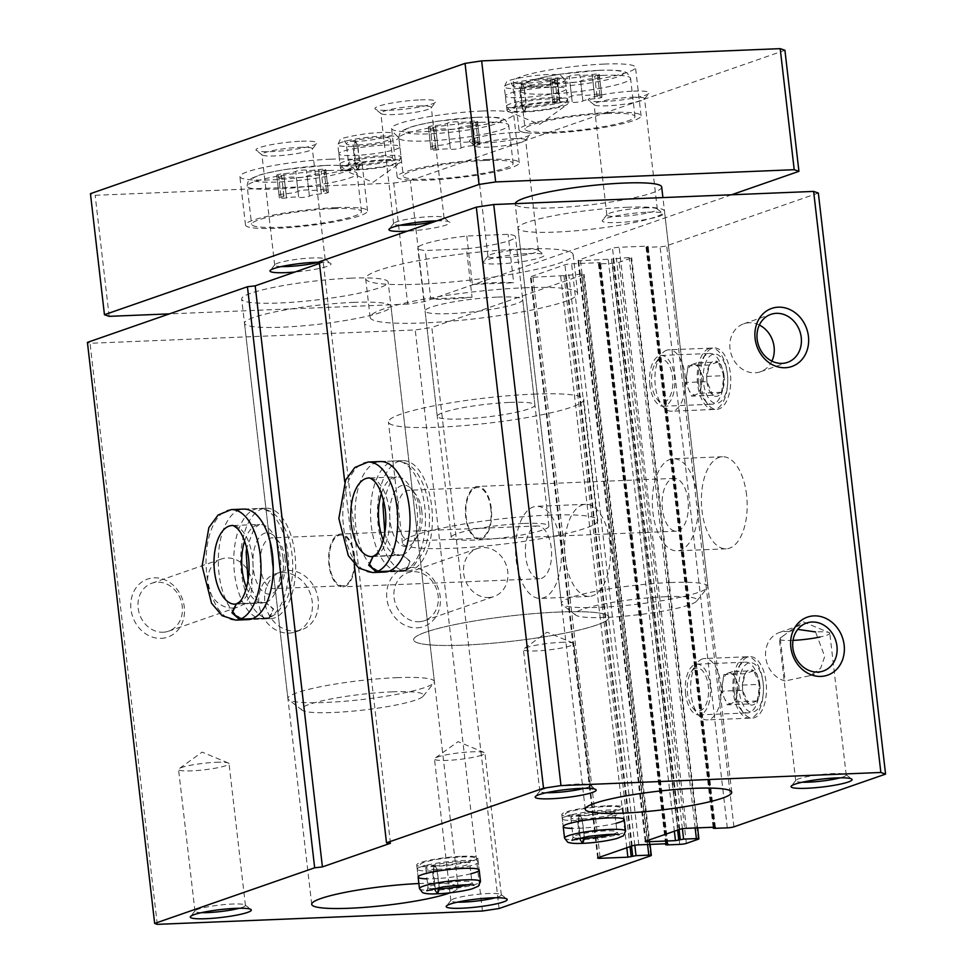 <?xml version="1.0" encoding="UTF-8"?>
<svg xmlns="http://www.w3.org/2000/svg" width="973" height="973" viewBox="0 0 973 973"><rect width="100%" height="100%" fill="white"/><g stroke="black" fill="none" stroke-linecap="round" stroke-linejoin="round"><path stroke-width="0.73" stroke-dasharray="4.87 3.65" d="M789.067 631.745A25.395 21.82 70.8 0 0 779.422 632.499A25.395 21.82 70.8 0 0 765.727 657.48A25.395 21.82 70.8 0 0 785.175 680.966L780.212 638.069L789.492 631.355L797.763 629.373M789.492 631.355L802.895 621.711L829.069 632.584A25.395 3.272 -6.6 0 0 815.544 631.939L824.727 656.52L820.592 668.329L809.901 675.676L785.175 680.966M609.828 542.593A46.084 22.853 -92.3 0 0 585.637 504.306A46.084 22.853 -92.3 0 0 564.693 551.277A46.084 22.853 -92.3 0 0 589.419 596.388A46.084 22.853 -92.3 0 0 609.828 542.593M499.076 908.514L431.842 327.451L415.24 329.956L90.027 343.287L87.424 342.387M630.042 846.607L563.975 275.614L581.586 274.07A4.914 0.632 -6.6 0 1 584.092 274.325A4.914 0.632 -6.6 0 1 583.472 274.714L431.842 327.451M677.609 830.066L611.543 259.073L629.154 257.529A4.914 0.632 -6.6 0 1 631.659 257.784A4.914 0.632 -6.6 0 1 631.039 258.173L619.144 262.309A4.914 0.632 -6.6 0 1 612.504 263.318L599.709 263.841L598.456 263.707L600.56 262.807L599.307 262.674L571.589 263.805A4.914 0.632 -6.6 0 0 564.936 264.814L531.051 276.6A4.914 0.632 -6.6 0 0 530.431 276.989A4.914 0.632 -6.6 0 0 532.936 277.244L563.975 275.614M746.583 495.038A46.084 22.853 -92.3 0 0 722.404 456.738A46.084 22.853 -92.3 0 0 701.46 503.722A46.084 22.853 -92.3 0 0 726.174 548.833A46.084 22.853 -92.3 0 0 746.583 495.038M736.342 692.521A30.722 15.227 87.7 0 1 741.487 662.504A30.722 15.227 87.7 0 1 761.75 666.505A30.722 15.227 87.7 0 1 763.428 707.262A30.722 15.227 87.7 0 1 743.554 712.905A30.722 15.227 87.7 0 1 736.342 692.521M700.621 383.824A30.722 15.227 87.7 0 1 705.766 353.819A30.722 15.227 87.7 0 1 726.04 357.809A30.722 15.227 87.7 0 1 727.707 398.577A30.722 15.227 87.7 0 1 707.833 404.221A30.722 15.227 87.7 0 1 700.621 383.824M818.342 193.043L666.712 245.768A4.914 0.632 -6.6 0 1 660.071 246.777L647.276 247.3L646.023 247.166L648.127 246.254L646.875 246.133L619.156 247.264A4.914 0.632 -6.6 0 0 612.504 248.261L578.619 260.059A4.914 0.632 -6.6 0 0 577.998 260.448A4.914 0.632 -6.6 0 0 580.504 260.703L611.543 259.073M289.078 633.119A30.722 26.38 70.8 0 0 295.67 631.866A30.722 26.38 70.8 0 0 310.496 594.187A30.722 26.38 70.8 0 0 275.481 573.839A30.722 26.38 70.8 0 0 259.584 607.772A30.722 26.38 70.8 0 0 289.078 633.119M417.028 627.877A30.722 26.38 70.8 0 0 434.858 581.526A30.722 26.38 70.8 0 0 388.689 583.423A30.722 26.38 70.8 0 0 417.028 627.877M161.129 638.361A30.722 26.38 70.8 0 0 178.959 592.022A30.722 26.38 70.8 0 0 132.79 593.907A30.722 26.38 70.8 0 0 161.129 638.361M482.462 911.02L415.24 329.956M157.261 924.35L90.027 343.287M402.676 460.63L380.285 461.543A55.303 27.414 -92.3 0 0 355.145 517.916A55.303 27.414 -92.3 0 0 384.809 572.051L407.201 571.127A55.303 27.414 -92.3 0 0 431.696 506.568A55.303 27.414 -92.3 0 0 402.676 460.63A55.303 27.414 -92.3 0 0 377.536 517.004A55.303 27.414 -92.3 0 0 407.201 571.127M354.233 563.987L344.746 481.976M265.909 508.186L243.518 509.098A55.303 27.414 -92.3 0 0 218.39 565.483A55.303 27.414 -92.3 0 0 248.054 619.606L270.445 618.694A55.303 27.414 -92.3 0 0 294.941 554.136A55.303 27.414 -92.3 0 0 265.909 508.186A55.303 27.414 -92.3 0 0 240.781 564.559A55.303 27.414 -92.3 0 0 270.445 618.694M616.018 823.28A30.722 3.953 -6.6 0 1 572.075 828.364M470.932 873.742A30.722 3.953 -6.6 0 1 426.989 878.826M418.876 883.533A73.729 9.499 -6.6 0 1 420.64 883.46A73.729 9.499 -6.6 0 1 458.21 887.388A73.729 9.499 -6.6 0 1 450.231 892.776M519.959 249.052A104.452 13.452 -6.6 0 1 573.182 254.622A104.452 13.452 -6.6 0 1 470.968 279.993A104.452 13.452 -6.6 0 1 365.653 278.631A104.452 13.452 -6.6 0 1 519.959 249.052M353.406 302.396A73.729 9.499 -6.6 0 1 390.976 306.325A73.729 9.499 -6.6 0 1 318.816 324.228A73.729 9.499 -6.6 0 1 244.491 323.267A73.729 9.499 -6.6 0 1 353.406 302.396M626.928 207.273A73.729 9.499 -6.6 0 1 664.486 211.202A73.729 9.499 -6.6 0 1 592.338 229.117A73.729 9.499 -6.6 0 1 518.001 228.156A73.729 9.499 -6.6 0 1 626.928 207.273M319.472 263.488L323.243 262.175L319.266 261.761M390.477 843.25L323.243 262.175M649.891 385.126A25.395 12.6 87.7 0 1 661.141 355.461A25.395 12.6 87.7 0 1 674.763 380.334A25.395 12.6 87.7 0 1 663.221 406.228A25.395 12.6 87.7 0 1 649.891 385.126M698.578 383.119A25.395 12.6 87.7 0 1 702.834 358.307A25.395 12.6 87.7 0 1 709.828 353.467A25.395 12.6 87.7 0 1 723.462 378.339A25.395 12.6 87.7 0 1 711.92 404.233A25.395 12.6 87.7 0 1 704.537 399.976A25.395 12.6 87.7 0 1 698.578 383.119M685.6 693.81A25.395 12.6 87.7 0 1 696.85 664.158A25.395 12.6 87.7 0 1 710.472 689.018A25.395 12.6 87.7 0 1 698.93 714.912A25.395 12.6 87.7 0 1 685.6 693.81M734.299 691.815A25.395 12.6 87.7 0 1 738.556 667.004A25.395 12.6 87.7 0 1 745.549 662.163A25.395 12.6 87.7 0 1 759.171 687.023A25.395 12.6 87.7 0 1 747.629 712.917A25.395 12.6 87.7 0 1 740.258 708.672A25.395 12.6 87.7 0 1 734.299 691.815M759.341 325.031A25.395 21.82 70.8 0 0 743.7 323.802A25.395 21.82 70.8 0 0 730.553 351.861A25.395 21.82 70.8 0 0 754.939 372.817A25.395 21.82 70.8 0 0 760.387 371.783A25.395 21.82 70.8 0 0 771.893 361.117M697.532 497.045A46.084 22.853 -92.3 0 0 673.352 458.757A46.084 22.853 -92.3 0 0 652.409 505.729A46.084 22.853 -92.3 0 0 677.123 550.84A46.084 22.853 -92.3 0 0 697.532 497.045M688.02 500.353A26.417 13.099 -92.3 0 0 674.155 478.4A26.417 13.099 -92.3 0 0 662.151 505.34A26.417 13.099 -92.3 0 0 676.32 531.197A26.417 13.099 -92.3 0 0 688.02 500.353M491.292 508.417A26.417 13.099 -92.3 0 0 477.427 486.464A26.417 13.099 -92.3 0 0 465.422 513.403A26.417 13.099 -92.3 0 0 479.592 539.261A26.417 13.099 -92.3 0 0 491.292 508.417M490.806 508.587A25.395 12.6 -92.3 0 0 477.475 487.485A25.395 12.6 -92.3 0 0 465.921 513.379A25.395 12.6 -92.3 0 0 479.555 538.239A25.395 12.6 -92.3 0 0 490.806 508.587M419.801 510.703A30.722 15.227 -92.3 0 0 412.601 490.319A30.722 15.227 -92.3 0 0 392.727 495.962A30.722 15.227 -92.3 0 0 394.393 536.731A30.722 15.227 -92.3 0 0 414.656 540.72A30.722 15.227 -92.3 0 0 419.801 510.703M421.844 511.409A25.395 12.6 -92.3 0 0 415.885 494.564A25.395 12.6 -92.3 0 0 408.514 490.307A25.395 12.6 -92.3 0 0 396.972 516.201A25.395 12.6 -92.3 0 0 410.594 541.073A25.395 12.6 -92.3 0 0 417.599 536.232A25.395 12.6 -92.3 0 0 421.844 511.409M560.776 544.6A46.084 22.853 -92.3 0 0 536.585 506.313A46.084 22.853 -92.3 0 0 515.654 553.296A46.084 22.853 -92.3 0 0 540.368 598.407A46.084 22.853 -92.3 0 0 560.776 544.6M551.265 547.908A26.417 13.099 -92.3 0 0 537.4 525.955A26.417 13.099 -92.3 0 0 525.384 552.895A26.417 13.099 -92.3 0 0 539.565 578.753A26.417 13.099 -92.3 0 0 551.265 547.908M354.537 555.972A26.417 13.099 -92.3 0 0 340.672 534.019A26.417 13.099 -92.3 0 0 328.667 560.959A26.417 13.099 -92.3 0 0 342.837 586.816A26.417 13.099 -92.3 0 0 354.537 555.972M354.038 556.142A25.395 12.6 -92.3 0 0 340.708 535.041A25.395 12.6 -92.3 0 0 329.166 560.934A25.395 12.6 -92.3 0 0 342.788 585.807A25.395 12.6 -92.3 0 0 354.038 556.142M283.046 558.271A30.722 15.227 -92.3 0 0 275.833 537.887A30.722 15.227 -92.3 0 0 255.96 543.518A30.722 15.227 -92.3 0 0 257.638 584.287A30.722 15.227 -92.3 0 0 277.901 588.276A30.722 15.227 -92.3 0 0 283.046 558.271M285.089 558.976A25.395 12.6 -92.3 0 0 279.129 542.119A25.395 12.6 -92.3 0 0 271.759 537.874A25.395 12.6 -92.3 0 0 260.217 563.768A25.395 12.6 -92.3 0 0 273.839 588.629A25.395 12.6 -92.3 0 0 280.832 583.788A25.395 12.6 -92.3 0 0 285.089 558.976M163.099 632.231A25.395 21.82 70.8 0 0 168.548 631.197A25.395 21.82 70.8 0 0 180.808 600.037A25.395 21.82 70.8 0 0 151.861 583.216A25.395 21.82 70.8 0 0 138.701 611.275A25.395 21.82 70.8 0 0 163.099 632.231M232.705 608.016A25.395 21.82 70.8 0 0 238.154 606.982A25.395 21.82 70.8 0 0 251.302 578.923A25.395 21.82 70.8 0 0 226.916 557.979A25.395 21.82 70.8 0 0 221.467 559.001A25.395 21.82 70.8 0 0 208.319 587.06A25.395 21.82 70.8 0 0 232.705 608.016M418.998 621.735A25.395 21.82 70.8 0 0 424.447 620.701A25.395 21.82 70.8 0 0 436.707 589.553A25.395 21.82 70.8 0 0 407.76 572.72A25.395 21.82 70.8 0 0 394.612 600.779A25.395 21.82 70.8 0 0 418.998 621.735M488.604 597.531A25.395 21.82 70.8 0 0 494.053 596.498A25.395 21.82 70.8 0 0 507.213 568.439A25.395 21.82 70.8 0 0 482.815 547.483A25.395 21.82 70.8 0 0 477.366 548.517A25.395 21.82 70.8 0 0 464.218 576.575A25.395 21.82 70.8 0 0 488.604 597.531M201.557 912.638A25.395 3.272 -6.6 0 1 194.965 911.215A25.395 3.272 -6.6 0 1 195.123 910.764A25.395 3.272 -6.6 0 1 232.486 904.026A25.395 3.272 -6.6 0 1 245.16 904.975A25.395 3.272 -6.6 0 1 245.427 905.376A25.395 3.272 -6.6 0 1 239.334 908.259M216.091 762.297A25.395 3.272 -6.6 0 1 228.29 763.002A25.395 3.272 -6.6 0 1 229.032 763.659A25.395 3.272 -6.6 0 1 191.511 770.847A25.395 3.272 -6.6 0 1 178.558 769.497A25.395 3.272 -6.6 0 1 179.129 768.694A25.395 3.272 -6.6 0 1 216.091 762.297M457.456 902.141A25.395 3.272 -6.6 0 1 450.864 900.73A25.395 3.272 -6.6 0 1 451.034 900.28A25.395 3.272 -6.6 0 1 475.724 894.552A25.395 3.272 -6.6 0 1 501.071 894.491A25.395 3.272 -6.6 0 1 501.326 894.88A25.395 3.272 -6.6 0 1 498.14 896.899A25.395 3.272 -6.6 0 1 495.233 897.775M481.744 755.182A25.395 3.272 -6.6 0 1 453.527 759.986A25.395 3.272 -6.6 0 1 434.469 759.001A25.395 3.272 -6.6 0 1 435.028 758.198A25.395 3.272 -6.6 0 1 437.655 756.994A25.395 3.272 -6.6 0 1 463.063 752.445A25.395 3.272 -6.6 0 1 484.201 752.506A25.395 3.272 -6.6 0 1 484.931 753.163A25.395 3.272 -6.6 0 1 481.744 755.182M546.425 792.703A25.395 3.272 -6.6 0 1 539.833 791.28A25.395 3.272 -6.6 0 1 539.991 790.83A25.395 3.272 -6.6 0 1 577.354 784.092A25.395 3.272 -6.6 0 1 590.039 785.041A25.395 3.272 -6.6 0 1 590.295 785.442A25.395 3.272 -6.6 0 1 584.201 788.337M560.959 642.375A25.395 3.272 -6.6 0 1 573.17 643.068A25.395 3.272 -6.6 0 1 573.9 643.725A25.395 3.272 -6.6 0 1 536.378 650.913A25.395 3.272 -6.6 0 1 523.438 649.563A25.395 3.272 -6.6 0 1 523.997 648.76A25.395 3.272 -6.6 0 1 560.959 642.375M802.324 782.219A25.395 3.272 -6.6 0 1 795.732 780.796A25.395 3.272 -6.6 0 1 795.902 780.346A25.395 3.272 -6.6 0 1 820.592 774.617A25.395 3.272 -6.6 0 1 845.938 774.557A25.395 3.272 -6.6 0 1 846.206 774.958A25.395 3.272 -6.6 0 1 843.007 776.965A25.395 3.272 -6.6 0 1 840.113 777.841M829.069 632.584A25.395 3.272 -6.6 0 1 829.799 633.241A25.395 3.272 -6.6 0 1 826.612 635.247A25.395 3.272 -6.6 0 1 819.984 637.011M793.019 640.392A25.395 3.272 -6.6 0 1 779.337 639.079A25.395 3.272 -6.6 0 1 779.896 638.264A25.395 3.272 -6.6 0 1 780.212 638.069M462.114 856.276A30.722 3.953 -6.6 0 1 477.767 857.918A30.722 3.953 -6.6 0 1 447.702 865.374A30.722 3.953 -6.6 0 1 416.724 864.973A30.722 3.953 -6.6 0 1 462.114 856.276M607.188 805.826A30.722 3.953 -6.6 0 1 622.842 807.456A30.722 3.953 -6.6 0 1 592.788 814.924A30.722 3.953 -6.6 0 1 561.81 814.523A30.722 3.953 -6.6 0 1 607.188 805.826M558.867 612.041A98.309 12.661 -6.6 0 1 608.952 617.283A98.309 12.661 -6.6 0 1 512.747 641.158A98.309 12.661 -6.6 0 1 413.634 639.881A98.309 12.661 -6.6 0 1 558.867 612.041A98.309 12.661 -6.6 0 1 608.952 617.283A98.309 12.661 -6.6 0 1 512.747 641.158A98.309 12.661 -6.6 0 1 413.634 639.881A98.309 12.661 -6.6 0 1 558.867 612.041M533.654 394.138A98.309 12.661 -6.6 0 1 583.739 399.38A98.309 12.661 -6.6 0 1 487.534 423.255A98.309 12.661 -6.6 0 1 388.422 421.978A98.309 12.661 -6.6 0 1 533.654 394.138M509.864 402.408A49.149 6.337 -6.6 0 1 534.919 405.036A49.149 6.337 -6.6 0 1 486.816 416.967A49.149 6.337 -6.6 0 1 437.254 416.335A49.149 6.337 -6.6 0 1 509.864 402.408M497.677 297.093A49.149 6.337 -6.6 0 1 522.732 299.72A49.149 6.337 -6.6 0 1 474.629 311.652A49.149 6.337 -6.6 0 1 425.067 311.019A49.149 6.337 -6.6 0 1 497.677 297.093M524.435 287.789A104.452 13.452 -6.6 0 1 577.658 293.36A104.452 13.452 -6.6 0 1 475.444 318.73A104.452 13.452 -6.6 0 1 370.141 317.368A104.452 13.452 -6.6 0 1 524.435 287.789M295.026 631.051A30.722 26.38 70.8 0 0 301.618 629.799A30.722 26.38 70.8 0 0 316.444 592.119A30.722 26.38 70.8 0 0 281.428 571.771A30.722 26.38 70.8 0 0 265.52 605.705A30.722 26.38 70.8 0 0 295.026 631.051M557.724 82.766A5.522 0.718 -6.6 0 1 550.584 82.9A5.522 0.718 -6.6 0 1 552.25 82.182A9.669 1.241 -6.6 0 0 555.157 80.941A9.669 1.241 -6.6 0 0 552.044 80.382A5.522 0.718 -6.6 0 1 550.256 80.066A5.522 0.718 -6.6 0 1 557.249 78.582A9.669 1.241 -6.6 0 0 569.241 76.271A5.522 0.718 -6.6 0 1 574.52 75.116A5.522 0.718 -6.6 0 1 579.92 75.043A9.669 1.241 -6.6 0 0 592.131 74.544A5.522 0.718 -6.6 0 1 599.271 74.398A5.522 0.718 -6.6 0 1 597.617 75.116A9.669 1.241 -6.6 0 0 594.698 76.368A9.669 1.241 -6.6 0 0 597.823 76.916A5.522 0.718 -6.6 0 1 599.599 77.232A5.522 0.718 -6.6 0 1 592.618 78.728A9.669 1.241 -6.6 0 0 580.613 81.027A5.522 0.718 -6.6 0 1 575.335 82.182A5.522 0.718 -6.6 0 1 569.935 82.255A9.669 1.241 -6.6 0 0 557.724 82.766L560.034 102.737A9.669 1.241 -6.6 0 1 572.246 102.238L569.935 82.255M284.213 177.877A5.522 0.718 -6.6 0 1 277.062 178.023A5.522 0.718 -6.6 0 1 278.728 177.305A9.669 1.241 -6.6 0 0 281.635 176.052A9.669 1.241 -6.6 0 0 278.521 175.505A5.522 0.718 -6.6 0 1 276.733 175.189A5.522 0.718 -6.6 0 1 283.727 173.693A9.669 1.241 -6.6 0 0 295.719 171.394A5.522 0.718 -6.6 0 1 300.998 170.239A5.522 0.718 -6.6 0 1 306.41 170.153A9.669 1.241 -6.6 0 0 318.609 169.655A5.522 0.718 -6.6 0 1 325.76 169.521A5.522 0.718 -6.6 0 1 324.094 170.239A9.669 1.241 -6.6 0 0 321.187 171.479A9.669 1.241 -6.6 0 0 324.301 172.039A5.522 0.718 -6.6 0 1 326.089 172.343A5.522 0.718 -6.6 0 1 319.095 173.839A9.669 1.241 -6.6 0 0 307.103 176.137A5.522 0.718 -6.6 0 1 301.825 177.305A5.522 0.718 -6.6 0 1 296.412 177.378A9.669 1.241 -6.6 0 0 284.213 177.877L286.524 197.847A9.669 1.241 -6.6 0 1 298.723 197.349L296.412 177.378M435.892 129.713A5.522 0.718 -6.6 0 1 428.752 129.847A5.522 0.718 -6.6 0 1 430.419 129.129A9.669 1.241 -6.6 0 0 433.326 127.889A9.669 1.241 -6.6 0 0 430.212 127.329A5.522 0.718 -6.6 0 1 428.424 127.025A5.522 0.718 -6.6 0 1 435.418 125.529A9.669 1.241 -6.6 0 0 447.41 123.218A5.522 0.718 -6.6 0 1 452.688 122.063A5.522 0.718 -6.6 0 1 458.101 121.99A9.669 1.241 -6.6 0 0 470.3 121.491A5.522 0.718 -6.6 0 1 477.439 121.345A5.522 0.718 -6.6 0 1 475.785 122.063A9.669 1.241 -6.6 0 0 472.878 123.316A9.669 1.241 -6.6 0 0 475.992 123.863A5.522 0.718 -6.6 0 1 477.767 124.179A5.522 0.718 -6.6 0 1 470.786 125.675A9.669 1.241 -6.6 0 0 458.782 127.974A5.522 0.718 -6.6 0 1 453.503 129.129A5.522 0.718 -6.6 0 1 448.103 129.202A9.669 1.241 -6.6 0 0 435.892 129.713L438.203 149.684A9.669 1.241 -6.6 0 1 450.414 149.185L448.103 129.202M731.526 194.782L424.325 301.606L407.723 304.111L393.712 183.058L95.159 195.293L90.44 193.663M407.723 304.111L169.399 313.878M109.158 316.347L95.159 195.293M784.919 50.28L410.326 180.552L393.712 183.058M424.325 301.606L410.326 180.552M319.314 262.187A30.722 3.953 -6.6 0 1 330.723 263.452A30.722 3.953 -6.6 0 1 294.965 272.014M528.643 253.552A30.722 3.953 -6.6 0 1 543.98 254.707A30.722 3.953 -6.6 0 1 514.231 262.649A30.722 3.953 -6.6 0 1 483.459 261.713A30.722 3.953 -6.6 0 1 528.643 253.552M466.456 248.808L425.152 250.499A49.149 6.337 -6.6 0 1 417.782 248.066A49.149 6.337 -6.6 0 1 466.772 236.025L508.076 234.335A49.149 6.337 -6.6 0 1 515.447 236.767A49.149 6.337 -6.6 0 1 466.456 248.808L472.051 297.227A49.149 6.337 -6.6 0 1 430.759 298.918L425.152 250.499M436.901 220.859A30.722 3.953 -6.6 0 1 449.648 222.099A30.722 3.953 -6.6 0 1 438.008 227.159A30.722 3.953 -6.6 0 1 407.322 231.148M647.568 212.199A30.722 3.953 -6.6 0 1 662.905 213.355A30.722 3.953 -6.6 0 1 633.155 221.297A30.722 3.953 -6.6 0 1 602.384 220.36A30.722 3.953 -6.6 0 1 647.568 212.199M661.689 186.998A73.729 9.499 -6.6 0 1 589.541 204.902A73.729 9.499 -6.6 0 1 515.204 203.941A73.729 9.499 -6.6 0 1 515.204 203.649M350.608 278.181A73.729 9.499 -6.6 0 1 388.166 282.109A73.729 9.499 -6.6 0 1 316.018 300.025A73.729 9.499 -6.6 0 1 241.681 299.064A73.729 9.499 -6.6 0 1 350.608 278.181M330.65 159.195A61.445 7.918 -6.6 0 1 361.956 162.467A61.445 7.918 -6.6 0 1 301.837 177.39A61.445 7.918 -6.6 0 1 239.881 176.6A61.445 7.918 -6.6 0 1 330.65 159.195M604.172 64.072A61.445 7.918 -6.6 0 1 635.478 67.356A61.445 7.918 -6.6 0 1 575.347 82.279A61.445 7.918 -6.6 0 1 513.403 81.477A61.445 7.918 -6.6 0 1 604.172 64.072M482.34 111.019A61.445 7.918 -6.6 0 1 513.647 114.303A61.445 7.918 -6.6 0 1 453.515 129.227A61.445 7.918 -6.6 0 1 391.572 128.424A61.445 7.918 -6.6 0 1 482.34 111.019M384.226 145.135A30.722 3.953 -6.6 0 1 399.879 146.777A30.722 3.953 -6.6 0 1 369.813 154.245A30.722 3.953 -6.6 0 1 338.847 153.843A30.722 3.953 -6.6 0 1 384.226 145.135M550.718 87.242A30.722 3.953 -6.6 0 1 566.371 88.884A30.722 3.953 -6.6 0 1 536.305 96.339A30.722 3.953 -6.6 0 1 505.34 95.938A30.722 3.953 -6.6 0 1 550.718 87.242M301.387 141.243A30.722 3.953 -6.6 0 1 316.845 143.42A30.722 3.953 -6.6 0 1 286.974 150.341A30.722 3.953 -6.6 0 1 256.325 150.426A30.722 3.953 -6.6 0 1 269.193 145.099A30.722 3.953 -6.6 0 1 301.387 141.243M420.312 99.878A30.722 3.953 -6.6 0 1 435.758 102.068A30.722 3.953 -6.6 0 1 405.899 108.988A30.722 3.953 -6.6 0 1 375.237 109.061A30.722 3.953 -6.6 0 1 388.118 103.746A30.722 3.953 -6.6 0 1 420.312 99.878M514.644 132.498A30.722 3.953 -6.6 0 1 530.09 134.675A30.722 3.953 -6.6 0 1 500.231 141.596A30.722 3.953 -6.6 0 1 469.57 141.681A30.722 3.953 -6.6 0 1 482.45 136.366A30.722 3.953 -6.6 0 1 514.644 132.498M633.557 91.146A30.722 3.953 -6.6 0 1 649.015 93.323A30.722 3.953 -6.6 0 1 619.156 100.243A30.722 3.953 -6.6 0 1 588.495 100.328A30.722 3.953 -6.6 0 1 601.375 95.001A30.722 3.953 -6.6 0 1 633.557 91.146M644.381 207.857A25.395 3.272 -6.6 0 1 657.067 208.806A25.395 3.272 -6.6 0 1 657.334 209.207A25.395 3.272 -6.6 0 1 632.474 215.374A25.395 3.272 -6.6 0 1 606.86 215.045A25.395 3.272 -6.6 0 1 607.03 214.595A25.395 3.272 -6.6 0 1 644.381 207.857M631.599 97.276A25.395 3.272 -6.6 0 1 644.54 98.638A25.395 3.272 -6.6 0 1 644.369 99.076A25.395 3.272 -6.6 0 1 619.679 104.804A25.395 3.272 -6.6 0 1 594.333 104.865A25.395 3.272 -6.6 0 1 594.065 104.476A25.395 3.272 -6.6 0 1 631.599 97.276M525.469 249.21A25.395 3.272 -6.6 0 1 538.142 250.17A25.395 3.272 -6.6 0 1 538.41 250.56A25.395 3.272 -6.6 0 1 513.549 256.726A25.395 3.272 -6.6 0 1 487.947 256.398A25.395 3.272 -6.6 0 1 488.105 255.96A25.395 3.272 -6.6 0 1 525.469 249.21M512.674 138.64A25.395 3.272 -6.6 0 1 525.615 139.99A25.395 3.272 -6.6 0 1 525.444 140.44A25.395 3.272 -6.6 0 1 500.754 146.157A25.395 3.272 -6.6 0 1 475.408 146.23A25.395 3.272 -6.6 0 1 475.152 145.828A25.395 3.272 -6.6 0 1 512.674 138.64M400.207 225.213A25.395 3.272 -6.6 0 1 393.615 223.79A25.395 3.272 -6.6 0 1 393.773 223.34A25.395 3.272 -6.6 0 1 431.136 216.59A25.395 3.272 -6.6 0 1 443.81 217.551A25.395 3.272 -6.6 0 1 444.077 217.952A25.395 3.272 -6.6 0 1 434.676 221.625M418.341 106.021A25.395 3.272 -6.6 0 1 431.282 107.371A25.395 3.272 -6.6 0 1 431.112 107.821A25.395 3.272 -6.6 0 1 406.422 113.549A25.395 3.272 -6.6 0 1 381.075 113.61A25.395 3.272 -6.6 0 1 380.82 113.221A25.395 3.272 -6.6 0 1 418.341 106.021M281.282 266.566A25.395 3.272 -6.6 0 1 274.69 265.142A25.395 3.272 -6.6 0 1 274.848 264.692A25.395 3.272 -6.6 0 1 312.211 257.954A25.395 3.272 -6.6 0 1 324.897 258.903A25.395 3.272 -6.6 0 1 325.152 259.305A25.395 3.272 -6.6 0 1 319.059 262.187M299.416 147.373A25.395 3.272 -6.6 0 1 312.357 148.735A25.395 3.272 -6.6 0 1 312.199 149.173A25.395 3.272 -6.6 0 1 287.509 154.902A25.395 3.272 -6.6 0 1 262.163 154.962A25.395 3.272 -6.6 0 1 261.895 154.573A25.395 3.272 -6.6 0 1 299.416 147.373M547.665 515.191A98.309 12.661 -6.6 0 1 597.75 520.433A98.309 12.661 -6.6 0 1 501.545 544.321A98.309 12.661 -6.6 0 1 402.433 543.031A98.309 12.661 -6.6 0 1 547.665 515.191M523.875 523.462A49.149 6.337 -6.6 0 1 548.918 526.089A49.149 6.337 -6.6 0 1 500.815 538.033A49.149 6.337 -6.6 0 1 451.265 537.388A49.149 6.337 -6.6 0 1 523.875 523.462M466.772 236.025L472.379 284.444A49.149 6.337 -6.6 0 1 495.999 282.571A49.149 6.337 -6.6 0 1 513.683 282.754L508.076 234.335M552.396 101.764A30.722 3.953 -6.6 0 1 568.05 103.406A30.722 3.953 -6.6 0 1 567.368 104.379A30.722 3.953 -6.6 0 1 537.984 110.873A30.722 3.953 -6.6 0 1 507.906 111.263A30.722 3.953 -6.6 0 1 507.018 110.472A30.722 3.953 -6.6 0 1 552.396 101.764M385.904 159.669A30.722 3.953 -6.6 0 1 401.557 161.311A30.722 3.953 -6.6 0 1 400.888 162.284A30.722 3.953 -6.6 0 1 371.504 168.767A30.722 3.953 -6.6 0 1 341.414 169.156A30.722 3.953 -6.6 0 1 340.526 168.365A30.722 3.953 -6.6 0 1 385.904 159.669M396.826 677.658A73.729 9.499 -6.6 0 1 434.396 681.599A73.729 9.499 -6.6 0 1 433.909 682.888A73.729 9.499 -6.6 0 1 362.236 699.502A73.729 9.499 -6.6 0 1 288.665 699.696A73.729 9.499 -6.6 0 1 287.911 698.541A73.729 9.499 -6.6 0 1 396.826 677.658M392.277 691.839A61.445 7.918 -6.6 0 1 423.182 696.194A61.445 7.918 -6.6 0 1 363.464 710.035A61.445 7.918 -6.6 0 1 302.153 710.193A61.445 7.918 -6.6 0 1 327.901 699.563A61.445 7.918 -6.6 0 1 392.277 691.839M670.348 582.547A73.729 9.499 -6.6 0 1 707.906 586.476A73.729 9.499 -6.6 0 1 707.432 587.777A73.729 9.499 -6.6 0 1 635.758 604.379A73.729 9.499 -6.6 0 1 562.187 604.574A73.729 9.499 -6.6 0 1 561.421 603.43A73.729 9.499 -6.6 0 1 670.348 582.547M665.8 596.717A61.445 7.918 -6.6 0 1 696.704 601.071A61.445 7.918 -6.6 0 1 636.974 614.912A61.445 7.918 -6.6 0 1 575.663 615.082A61.445 7.918 -6.6 0 1 601.423 604.44A61.445 7.918 -6.6 0 1 665.8 596.717M472.379 284.444L513.683 282.754M472.051 297.227L430.759 298.918M484.968 160.472A55.303 7.127 -6.6 0 1 513.148 163.428A55.303 7.127 -6.6 0 1 459.025 176.855A55.303 7.127 -6.6 0 1 403.284 176.137A55.303 7.127 -6.6 0 1 484.968 160.472M487.947 159.438A61.445 7.918 -6.6 0 1 519.241 162.722A61.445 7.918 -6.6 0 1 459.122 177.645A61.445 7.918 -6.6 0 1 397.179 176.843A61.445 7.918 -6.6 0 1 487.947 159.438M606.799 113.525A55.303 7.127 -6.6 0 1 634.98 116.48A55.303 7.127 -6.6 0 1 580.857 129.908A55.303 7.127 -6.6 0 1 525.116 129.19A55.303 7.127 -6.6 0 1 606.799 113.525M609.767 112.491A61.445 7.918 -6.6 0 1 641.073 115.775A61.445 7.918 -6.6 0 1 580.954 130.698A61.445 7.918 -6.6 0 1 519.01 129.895A61.445 7.918 -6.6 0 1 609.767 112.491M333.277 208.648A55.303 7.127 -6.6 0 1 361.457 211.603A55.303 7.127 -6.6 0 1 307.346 225.031A55.303 7.127 -6.6 0 1 251.593 224.313A55.303 7.127 -6.6 0 1 333.277 208.648M336.257 207.614A61.445 7.918 -6.6 0 1 367.563 210.898A61.445 7.918 -6.6 0 1 307.432 225.821A61.445 7.918 -6.6 0 1 245.488 225.018A61.445 7.918 -6.6 0 1 336.257 207.614M438.203 149.684A5.522 0.718 -6.6 0 1 431.063 149.818A5.522 0.718 -6.6 0 1 432.73 149.112A9.669 1.241 -6.6 0 0 435.636 147.86A9.669 1.241 -6.6 0 0 432.523 147.312A5.522 0.718 -6.6 0 1 430.735 146.996A5.522 0.718 -6.6 0 1 437.728 145.5A9.669 1.241 -6.6 0 0 449.721 143.201A5.522 0.718 -6.6 0 1 454.999 142.034A5.522 0.718 -6.6 0 1 460.411 141.961A9.669 1.241 -6.6 0 0 472.61 141.462A5.522 0.718 -6.6 0 1 479.75 141.316A5.522 0.718 -6.6 0 1 478.096 142.034A9.669 1.241 -6.6 0 0 475.189 143.286A9.669 1.241 -6.6 0 0 478.302 143.834A5.522 0.718 -6.6 0 1 480.078 144.15A5.522 0.718 -6.6 0 1 473.097 145.646A9.669 1.241 -6.6 0 0 461.093 147.945A5.522 0.718 -6.6 0 1 455.814 149.112A5.522 0.718 -6.6 0 1 450.414 149.185M286.524 197.847A5.522 0.718 -6.6 0 1 279.373 197.993A5.522 0.718 -6.6 0 1 281.039 197.276A9.669 1.241 -6.6 0 0 283.946 196.035A9.669 1.241 -6.6 0 0 280.832 195.476A5.522 0.718 -6.6 0 1 279.056 195.159A5.522 0.718 -6.6 0 1 286.038 193.676A9.669 1.241 -6.6 0 0 298.03 191.365A5.522 0.718 -6.6 0 1 303.308 190.209A5.522 0.718 -6.6 0 1 308.721 190.136A9.669 1.241 -6.6 0 0 320.92 189.638A5.522 0.718 -6.6 0 1 328.071 189.492A5.522 0.718 -6.6 0 1 326.405 190.209A9.669 1.241 -6.6 0 0 323.498 191.45A9.669 1.241 -6.6 0 0 326.612 192.009A5.522 0.718 -6.6 0 1 328.4 192.326A5.522 0.718 -6.6 0 1 321.406 193.822A9.669 1.241 -6.6 0 0 309.414 196.12A5.522 0.718 -6.6 0 1 304.135 197.276A5.522 0.718 -6.6 0 1 298.723 197.349M560.034 102.737A5.522 0.718 -6.6 0 1 552.895 102.87A5.522 0.718 -6.6 0 1 554.561 102.165A9.669 1.241 -6.6 0 0 557.468 100.912A9.669 1.241 -6.6 0 0 554.355 100.365A5.522 0.718 -6.6 0 1 552.567 100.049A5.522 0.718 -6.6 0 1 559.56 98.553A9.669 1.241 -6.6 0 0 571.552 96.254A5.522 0.718 -6.6 0 1 576.831 95.086A5.522 0.718 -6.6 0 1 582.243 95.013A9.669 1.241 -6.6 0 0 594.442 94.515A5.522 0.718 -6.6 0 1 601.582 94.369A5.522 0.718 -6.6 0 1 599.927 95.086A9.669 1.241 -6.6 0 0 597.021 96.339A9.669 1.241 -6.6 0 0 600.134 96.886A5.522 0.718 -6.6 0 1 601.91 97.203A5.522 0.718 -6.6 0 1 594.929 98.699A9.669 1.241 -6.6 0 0 582.924 100.997A5.522 0.718 -6.6 0 1 577.646 102.165A5.522 0.718 -6.6 0 1 572.246 102.238M521.808 107.881A30.722 3.953 -6.6 0 1 506.532 106.227L509.718 110.314C512.503 111.409 517.332 111.798 524.204 111.457L521.808 107.881L519.57 88.519A30.722 3.953 -6.6 0 1 504.282 86.865A30.722 3.953 -6.6 0 1 534.347 79.397A30.722 3.953 -6.6 0 1 565.325 79.798A30.722 3.953 -6.6 0 1 520.312 88.482L522.051 83.483L524.204 87.047L526.454 106.422L524.69 111.421L522.55 107.857L520.312 88.482M524.192 111.445L526.235 106.422L523.997 87.059L521.625 83.496L519.57 88.519M355.327 165.787A30.722 3.953 -6.6 0 1 340.039 164.133L343.226 168.207C346.023 169.314 350.852 169.691 357.711 169.351L355.327 165.787L353.077 146.412A30.722 3.953 -6.6 0 1 337.801 144.758A30.722 3.953 -6.6 0 1 367.855 137.302A30.722 3.953 -6.6 0 1 398.833 137.704A30.722 3.953 -6.6 0 1 353.819 146.388L355.559 141.377L357.711 144.953L359.961 164.315L358.21 169.326L356.057 165.751L353.819 146.388M357.699 169.338L359.742 164.328L357.505 144.953L355.133 141.401L353.077 146.412M724.07 375.675A17.733 8.793 -92.3 0 0 718.025 362.041L724.07 375.675L721.528 392.301A17.733 8.793 -92.3 0 0 724.07 375.675L702.749 376.551L699.721 369.728L696.704 362.905L718.025 362.041A17.733 8.793 -92.3 0 0 709.451 365.021L718.025 362.041M706.909 381.647L706.751 376.685L709.451 365.021A17.733 8.793 -92.3 0 0 706.69 376.393A17.733 8.793 -92.3 0 0 706.909 381.647A17.733 8.793 -92.3 0 0 712.954 395.281A17.733 8.793 -92.3 0 0 721.528 392.301L712.954 395.281L706.909 381.647L685.588 382.523L691.621 396.157L712.954 395.281M712.674 354.33A24.69 12.248 -92.3 0 0 703.321 380.382A24.69 12.248 -92.3 0 0 715.897 403.333A24.69 12.248 -92.3 0 0 727.743 381.83A24.69 12.248 -92.3 0 0 727.439 374.508A24.69 12.248 -92.3 0 0 712.674 354.33M708.964 348.516A30.722 15.227 -92.3 0 0 697.386 381.684A30.722 15.227 -92.3 0 0 713.732 409.475A30.722 15.227 -92.3 0 0 727.707 382.717A30.722 15.227 -92.3 0 0 727.342 373.62A30.722 15.227 -92.3 0 0 711.214 348.091A30.722 15.227 -92.3 0 0 708.964 348.516M666.675 350.256A30.722 15.227 -92.3 0 0 660.448 355.668A30.722 15.227 -92.3 0 0 662.516 406.069A30.722 15.227 -92.3 0 0 671.431 411.214A30.722 15.227 -92.3 0 0 685.393 379.896A30.722 15.227 -92.3 0 0 668.913 349.818A30.722 15.227 -92.3 0 0 666.675 350.256M659.73 359.657A21.503 10.667 -92.3 0 0 655.376 363.452A21.503 10.667 -92.3 0 0 656.811 398.735A21.503 10.667 -92.3 0 0 672.757 385.308A21.503 10.667 -92.3 0 0 659.73 359.657M691.621 396.157L700.207 393.177L721.528 392.301M700.207 393.177L702.749 376.551M696.704 362.905L688.118 365.897L709.451 365.021M688.118 365.897L685.588 382.523M692.411 364.401A15.361 7.614 -92.3 0 0 686.853 374.204A15.361 7.614 -92.3 0 0 686.549 377.573A15.361 7.614 -92.3 0 0 686.731 382.121A15.361 7.614 -92.3 0 0 688.604 389.334A15.361 7.614 -92.3 0 0 695.914 394.661A15.361 7.614 -92.3 0 0 701.472 384.858A15.361 7.614 -92.3 0 0 701.594 376.952A15.361 7.614 -92.3 0 0 699.721 369.728A15.361 7.614 -92.3 0 0 692.411 364.401M759.791 684.372A17.733 8.793 -92.3 0 0 753.747 670.725L759.791 684.372L757.249 700.986A17.733 8.793 -92.3 0 0 759.791 684.372L738.458 685.235L732.426 671.601L753.747 670.725A17.733 8.793 -92.3 0 0 745.16 673.717L753.747 670.725M742.63 690.331L742.472 685.369L745.16 673.717A17.733 8.793 -92.3 0 0 742.411 685.077A17.733 8.793 -92.3 0 0 742.63 690.331A17.733 8.793 -92.3 0 0 748.663 703.978A17.733 8.793 -92.3 0 0 757.249 700.986L748.663 703.978L742.63 690.331L721.297 691.207L727.342 704.853L748.663 703.978M748.395 663.027A24.69 12.248 -92.3 0 0 739.042 689.079A24.69 12.248 -92.3 0 0 751.606 712.017A24.69 12.248 -92.3 0 0 763.452 690.514A24.69 12.248 -92.3 0 0 763.16 683.192A24.69 12.248 -92.3 0 0 748.395 663.027M744.686 657.213A30.722 15.227 -92.3 0 0 733.107 690.38A30.722 15.227 -92.3 0 0 749.441 718.171A30.722 15.227 -92.3 0 0 763.428 691.414A30.722 15.227 -92.3 0 0 763.051 682.304A30.722 15.227 -92.3 0 0 746.936 656.775A30.722 15.227 -92.3 0 0 744.686 657.213M702.384 658.94A30.722 15.227 -92.3 0 0 696.169 664.364A30.722 15.227 -92.3 0 0 698.237 714.766A30.722 15.227 -92.3 0 0 707.152 719.911A30.722 15.227 -92.3 0 0 721.115 688.58A30.722 15.227 -92.3 0 0 704.634 658.514A30.722 15.227 -92.3 0 0 702.384 658.94M695.44 668.354A21.503 10.667 -92.3 0 0 691.085 672.148A21.503 10.667 -92.3 0 0 692.533 707.432A21.503 10.667 -92.3 0 0 708.466 693.992A21.503 10.667 -92.3 0 0 695.44 668.354M727.342 704.853L735.929 701.861L757.249 700.986M735.929 701.861L738.458 685.235M732.426 671.601L723.839 674.581L745.16 673.717M723.839 674.581L721.297 691.207M728.132 673.097A15.361 7.614 -92.3 0 0 722.574 682.9A15.361 7.614 -92.3 0 0 722.258 686.257A15.361 7.614 -92.3 0 0 722.452 690.806A15.361 7.614 -92.3 0 0 724.326 698.03A15.361 7.614 -92.3 0 0 731.635 703.357A15.361 7.614 -92.3 0 0 737.193 693.554A15.361 7.614 -92.3 0 0 737.315 685.637A15.361 7.614 -92.3 0 0 735.442 678.424A15.361 7.614 -92.3 0 0 728.132 673.097M373.085 556.349L402.554 554.878L410.314 561.36L406.471 570.142L389.176 571.151M383.289 540.137A39.321 19.496 -92.3 0 0 399.623 555.449A39.321 19.496 -92.3 0 0 402.433 554.914L409.998 561.628L405.571 570.458L388.519 571.382M402.433 554.914L373.024 556.374M267.879 618.074A55.303 27.414 -92.3 0 0 288.373 558.149A55.303 27.414 -92.3 0 0 258.988 508.465C269.071 508.843 276.989 514.194 282.754 524.532C288.665 535.028 291.973 547.629 292.666 562.333C293.201 576.697 291.073 589.31 286.281 600.183L277.183 613.112L269.716 617.709L252.421 618.706M246.534 587.704A39.321 19.496 -92.3 0 0 262.856 603.017A39.321 19.496 -92.3 0 0 265.665 602.482L273.243 609.195L268.803 618.025L251.764 618.937M269.716 617.709L273.559 608.928L265.787 602.433L236.33 603.917M265.665 602.482L236.269 603.929M439.237 887.51L437.145 869.4L434.98 865.836L433.24 870.835L435.478 890.21A30.722 3.953 173.4 0 0 480.492 881.526M437.145 869.4A22.124 2.846 173.4 0 0 469.704 863.136A22.124 2.846 173.4 0 0 447.41 862.856A22.124 2.846 173.4 0 0 425.76 868.232A22.124 2.846 173.4 0 0 436.926 869.412L434.554 865.848L432.499 870.871L434.749 890.234L437.12 893.798M436.926 869.412L439.03 887.558M437.631 893.773L435.478 890.21M584.323 837.06L582.219 818.95L580.066 815.374L578.327 820.385L580.565 839.748A30.722 3.953 173.4 0 0 625.578 831.064M582.219 818.95A22.124 2.846 173.4 0 0 614.79 812.686A22.124 2.846 173.4 0 0 592.496 812.394A22.124 2.846 173.4 0 0 570.847 817.77A22.124 2.846 173.4 0 0 582.012 818.962L579.64 815.398L577.585 820.409L579.823 839.784L582.207 843.348M582.012 818.962L584.104 837.096M582.705 843.323L580.565 839.748M650.706 855.79L583.472 274.714M686.379 843.384L619.144 262.309M698.273 839.237L631.039 258.173M733.946 826.831L666.712 245.768M727.305 827.841L660.071 246.777M714.51 828.364L647.276 247.3M713.464 827.22L646.327 246.972M715.009 827.208L647.823 246.449M714.109 827.196L646.875 246.133M686.379 828.327L619.156 247.264M679.738 829.337L612.504 248.261M645.853 841.122L578.619 260.059M647.592 840.514L580.504 260.703M674.362 831.197L608.222 259.572M679.105 829.555L613.039 258.55M682.389 828.741L616.359 258.052M695.16 827.974L629.154 257.529M679.738 844.382L612.504 263.318M666.943 844.905L599.709 263.841M665.897 843.761L598.76 263.513M667.442 843.749L600.256 263.002M666.541 843.737L599.307 262.674M638.811 844.868L571.589 263.805M632.17 845.878L564.936 264.814M598.273 857.663L531.051 276.6M600.025 857.055L532.936 277.244M626.794 847.738L560.655 276.113M631.538 846.096L565.471 275.091M634.822 845.282L568.791 274.593M647.58 844.515L581.586 274.07M598.711 70.384A49.149 6.337 -6.6 0 1 599.976 81.27A49.149 6.337 -6.6 0 1 526.101 84.298A49.149 6.337 -6.6 0 1 598.711 70.384M325.201 165.495A49.149 6.337 -6.6 0 1 326.454 176.393A49.149 6.337 -6.6 0 1 252.579 179.421A49.149 6.337 -6.6 0 1 325.201 165.495M476.879 117.332A49.149 6.337 -6.6 0 1 478.144 128.217A49.149 6.337 -6.6 0 1 404.269 131.246A49.149 6.337 -6.6 0 1 476.879 117.332M480.553 122.343A55.303 7.127 -6.6 0 1 508.733 125.298A55.303 7.127 -6.6 0 1 454.622 138.725A55.303 7.127 -6.6 0 1 398.869 138.008A55.303 7.127 -6.6 0 1 480.553 122.343M602.384 75.395A55.303 7.127 -6.6 0 1 630.565 78.351A55.303 7.127 -6.6 0 1 576.454 91.778A55.303 7.127 -6.6 0 1 520.701 91.061A55.303 7.127 -6.6 0 1 602.384 75.395M328.874 170.518A55.303 7.127 -6.6 0 1 357.042 173.462A55.303 7.127 -6.6 0 1 302.931 186.901A55.303 7.127 -6.6 0 1 247.178 186.184A55.303 7.127 -6.6 0 1 328.874 170.518M461.093 147.945L458.782 127.974M473.097 145.646L470.786 125.675M478.302 143.834L475.992 123.863M478.096 142.034L475.785 122.063M472.61 141.462L470.3 121.491M460.411 141.961L458.101 121.99M449.721 143.201L447.41 123.218M437.728 145.5L435.418 125.529M432.523 147.312L430.212 127.329M432.73 149.112L430.419 129.129M309.414 196.12L307.103 176.137M321.406 193.822L319.095 173.839M326.612 192.009L324.301 172.039M326.405 190.209L324.094 170.239M320.92 189.638L318.609 169.655M308.721 190.136L306.41 170.153M298.03 191.365L295.719 171.394M286.038 193.676L283.727 173.693M280.832 195.476L278.521 175.505M281.039 197.276L278.728 177.305M582.924 100.997L580.613 81.027M594.929 98.699L592.618 78.728M600.134 96.886L597.823 76.916M599.927 95.086L597.617 75.116M594.442 94.515L592.131 74.544M582.243 95.013L579.92 75.043M571.552 96.254L569.241 76.271M559.56 98.553L557.249 78.582M554.355 100.365L552.044 80.382M554.561 102.165L552.25 82.182M524.69 111.433C530.832 111.287 546.887 109.779 559.013 106.568L565.386 103.868L567.563 99.173L565.325 79.798L560.412 75.152C554.987 74.106 545.975 74.301 533.35 75.748C516.055 78.254 507.091 80.394 506.459 82.17L504.282 86.865L506.532 106.227A30.722 3.953 -6.6 0 1 536.585 98.772A30.722 3.953 -6.6 0 1 567.563 99.173A30.722 3.953 -6.6 0 1 522.55 107.857M526.235 106.422A22.124 2.846 -6.6 0 1 515.07 105.242A22.124 2.846 -6.6 0 1 536.719 99.866A22.124 2.846 -6.6 0 1 559.013 100.158A22.124 2.846 -6.6 0 1 526.454 106.422M523.997 87.059A22.124 2.846 -6.6 0 1 512.832 85.879A22.124 2.846 -6.6 0 1 534.481 80.504A22.124 2.846 -6.6 0 1 556.775 80.795A22.124 2.846 -6.6 0 1 524.204 87.047M358.21 169.326C364.34 169.18 380.407 167.684 392.52 164.461L398.894 161.761L401.071 157.067L398.833 137.704L393.919 133.058C388.507 132 379.482 132.206 366.857 133.642C349.575 136.159 340.611 138.3 339.966 140.063L337.801 144.758L340.039 164.133A30.722 3.953 -6.6 0 1 370.105 156.665A30.722 3.953 -6.6 0 1 401.071 157.067A30.722 3.953 -6.6 0 1 356.057 165.751M359.742 164.328A22.124 2.846 -6.6 0 1 348.577 163.148A22.124 2.846 -6.6 0 1 370.226 157.772A22.124 2.846 -6.6 0 1 392.533 158.052A22.124 2.846 -6.6 0 1 359.961 164.315M357.505 144.953A22.124 2.846 -6.6 0 1 346.339 143.773A22.124 2.846 -6.6 0 1 367.989 138.397A22.124 2.846 -6.6 0 1 390.282 138.689A22.124 2.846 -6.6 0 1 357.711 144.953M368.025 462.041A55.303 27.414 -92.3 0 0 342.885 518.427A55.303 27.414 -92.3 0 0 372.55 572.55M404.634 570.519A55.303 27.414 -92.3 0 0 425.128 510.594A55.303 27.414 -92.3 0 0 395.743 460.91A55.303 27.414 -92.3 0 0 370.616 517.283A55.303 27.414 -92.3 0 0 400.268 571.419A55.303 27.414 -92.3 0 0 403.977 570.75M402.554 554.878A39.321 19.496 -92.3 0 0 417.308 512.382A39.321 19.496 -92.3 0 0 396.4 476.867A39.321 19.496 -92.3 0 0 381.38 493.469M374.824 556.021A39.321 19.496 -92.3 0 0 389.589 513.525A39.321 19.496 -92.3 0 0 368.67 478.011L396.4 476.867L391.11 480.37L383.471 500.365M384.822 533.095L386.172 537.838L393.968 552.299L399.623 555.449L371.893 556.592A39.321 19.496 -92.3 0 0 374.702 556.057M231.258 509.609A55.303 27.414 -92.3 0 0 206.13 565.982A55.303 27.414 -92.3 0 0 235.794 620.105M243.518 509.098L258.988 508.465A55.303 27.414 -92.3 0 0 233.848 564.839A55.303 27.414 -92.3 0 0 263.513 618.974A55.303 27.414 -92.3 0 0 267.222 618.305M265.787 602.433A39.321 19.496 -92.3 0 0 280.552 559.937A39.321 19.496 -92.3 0 0 259.633 524.435A39.321 19.496 -92.3 0 0 244.612 541.024M238.069 603.576A39.321 19.496 -92.3 0 0 252.834 561.08A39.321 19.496 -92.3 0 0 231.915 525.566L259.633 524.435L254.342 527.938L246.716 547.921M248.054 580.65L249.404 585.405L257.213 599.867L262.856 603.017L235.138 604.148A39.321 19.496 -92.3 0 0 237.947 603.613M419.46 888.58A30.722 3.953 173.4 0 0 434.749 890.234M433.24 870.835A30.722 3.953 173.4 0 0 478.254 862.151A30.722 3.953 173.4 0 0 447.276 861.75A30.722 3.953 173.4 0 0 417.222 869.217A30.722 3.953 173.4 0 0 432.499 870.871M467.429 884.81A22.124 2.846 173.4 0 0 471.954 882.511A22.124 2.846 173.4 0 0 449.648 882.219A22.124 2.846 173.4 0 0 427.998 887.595A22.124 2.846 173.4 0 0 432.936 888.799M564.547 838.13A30.722 3.953 173.4 0 0 579.823 839.784M578.327 820.385A30.722 3.953 173.4 0 0 623.34 811.701A30.722 3.953 173.4 0 0 592.362 811.3A30.722 3.953 173.4 0 0 562.297 818.755A30.722 3.953 173.4 0 0 577.585 820.409M612.516 834.36A22.124 2.846 173.4 0 0 617.028 832.061A22.124 2.846 173.4 0 0 594.734 831.769A22.124 2.846 173.4 0 0 573.085 837.145A22.124 2.846 173.4 0 0 578.011 838.349M809.901 675.676L823.255 671.029M779.422 632.499L806.568 623.048M713.136 827.232L646.023 247.166M715.362 827.33L648.127 246.254M645.233 841.511L577.998 260.448M697.617 827.865L631.659 257.784M665.568 843.773L598.456 263.707M667.794 843.871L600.56 262.807M597.665 858.052L530.431 276.989M650.049 844.406L584.092 274.325M731.72 792.265L664.486 211.202M585.235 809.22L518.001 228.156M458.21 887.388L390.976 306.325M311.713 904.343L244.491 323.267M663.221 406.228L711.92 404.233M661.141 355.461L709.828 353.467M704.537 399.976L707.833 404.221M702.834 358.307L705.766 353.819M698.93 714.912L747.629 712.917M696.85 664.158L745.549 662.163M740.258 708.672L743.554 712.905M738.556 667.004L741.487 662.504M760.387 371.783L787.546 362.345M743.7 323.802L770.859 314.364M722.404 456.738L673.352 458.757M726.174 548.833L677.123 550.84M674.155 478.4L477.427 486.464M676.32 531.197L479.592 539.261M477.475 487.485L408.514 490.307M479.555 538.239L410.594 541.073M415.885 494.564L412.601 490.319M417.599 536.232L414.656 540.72M585.637 504.306L536.585 506.313M589.419 596.388L540.368 598.407M537.4 525.955L340.672 534.019M539.565 578.753L342.837 586.816M340.708 535.041L271.759 537.874M342.788 585.807L273.839 588.629M279.129 542.119L275.833 537.887M280.832 583.788L277.901 588.276M168.548 631.197L238.154 606.982M151.861 583.216L221.467 559.001M424.447 620.701L494.053 596.498M407.76 572.72L477.366 548.517M195.123 910.764L190.477 916.53M245.16 904.975L250.998 909.524M245.427 905.376L229.032 763.659M194.965 911.215L178.558 769.497M228.29 763.002L202.129 752.129L179.129 768.694M451.034 900.28L446.388 906.033M501.071 894.491L506.909 899.04M501.326 894.88L484.931 753.163M450.864 900.73L434.469 759.001M484.201 752.506L458.028 741.645L435.028 758.198M539.991 790.83L535.357 796.595M590.039 785.041L595.865 789.59M590.295 785.442L573.9 643.725M539.833 791.28L523.438 649.563M573.17 643.068L546.996 632.195L523.997 648.76M795.902 780.346L791.256 786.111M845.938 774.557L851.776 779.105M846.206 774.958L829.799 633.241M795.732 780.796L779.337 639.079M783.873 635.405L779.896 638.264M416.724 864.973L418.122 877.087L417.222 869.217L420.932 863.574C425.967 861.312 434.797 859.439 447.41 857.967C464.826 856.471 474.046 856.508 475.067 858.077L478.254 862.151L479.166 870.02L477.767 857.918M561.81 814.523L563.209 826.624L562.297 818.755L566.018 813.124C571.054 810.862 579.884 808.989 592.496 807.517C609.913 806.009 619.12 806.045 620.142 807.626L623.34 811.701L624.252 819.57L622.842 807.456M597.75 520.433L583.739 399.38M402.433 543.031L388.422 421.978M534.919 405.036L522.732 299.72M437.254 416.335L425.067 311.019M577.658 293.36L573.182 254.622M370.141 317.368L365.653 278.631M295.67 631.866L301.618 629.799M275.481 573.839L281.428 571.771M607.03 214.595L602.384 220.36M657.067 208.806L662.905 213.355M657.334 209.207L644.54 98.638M606.86 215.045L594.065 104.476M644.369 99.076L649.015 93.323M594.333 104.865L588.495 100.328M488.105 255.96L483.459 261.713M538.142 250.17L543.98 254.707M538.41 250.56L525.615 139.99M487.947 256.398L475.152 145.828M525.444 140.44L530.09 134.675M475.408 146.23L469.57 141.681M393.773 223.34L389.127 229.105M443.81 217.551L449.648 222.099M444.077 217.952L431.282 107.371M393.615 223.79L380.82 113.221M431.112 107.821L435.758 102.068M381.075 113.61L375.237 109.061M274.848 264.692L270.214 270.458M324.897 258.903L330.723 263.452M325.152 259.305L312.357 148.735M274.69 265.142L261.895 154.573M312.199 149.173L316.845 143.42M262.163 154.962L256.325 150.426M548.918 526.089L515.447 236.767M451.265 537.388L417.782 248.066M507.906 111.263L539.553 124.41L567.368 104.379M568.05 103.406L566.371 88.884M507.018 110.472L505.34 95.938M341.414 169.156L373.06 182.304L400.888 162.284M401.557 161.311L399.879 146.777M340.526 168.365L338.847 153.843M434.396 681.599L388.166 282.109M287.911 698.541L241.681 299.064M423.182 696.194L433.909 682.888M302.153 710.193L288.665 699.696M707.906 586.476L662.917 197.592M561.421 603.43L515.204 203.941M696.704 601.071L707.432 587.777M575.663 615.082L562.187 604.574M513.148 163.428L508.733 125.298L505.449 120.056C502.652 118.974 503.515 116.59 477.329 117.234L438.373 121.138C425.797 123.097 416.03 125.249 409.074 127.609L403.077 130.346C400.462 131.489 399.064 134.043 398.869 138.008L403.284 176.137M519.241 162.722L513.647 114.303M397.179 176.843L391.572 128.424M634.98 116.48L630.565 78.351L627.281 73.109C624.484 72.026 625.347 69.642 599.161 70.287L560.193 74.191C547.629 76.149 537.862 78.302 530.905 80.662L524.909 83.398C522.294 84.542 520.883 87.096 520.701 91.061L525.116 129.19M641.073 115.775L635.478 67.356M519.01 129.895L513.403 81.477M361.457 211.603L357.042 173.462L353.758 168.232C350.961 167.149 351.837 164.753 325.639 165.41L286.682 169.314C274.106 171.26 264.352 173.425 257.395 175.785L251.387 178.509C248.772 179.652 247.373 182.206 247.178 186.184L251.593 224.313M367.563 210.898L361.956 162.467M245.488 225.018L239.881 176.6M480.078 144.15L477.767 124.179M475.189 143.286L472.878 123.316M479.75 141.316L477.439 121.345M430.735 146.996L428.424 127.025M435.636 147.86L433.326 127.889M431.063 149.818L428.752 129.847M328.4 192.326L326.089 172.343M323.498 191.45L321.187 171.479M328.071 189.492L325.76 169.521M279.056 195.159L276.733 175.189M283.946 196.035L281.635 176.052M279.373 197.993L277.062 178.023M601.91 97.203L599.599 77.232M597.021 96.339L594.698 76.368M601.582 94.369L599.271 74.398M552.567 100.049L550.256 80.066M557.468 100.912L555.157 80.941M552.895 102.87L550.584 82.9M521.625 83.483L510.959 83.07L512.832 85.879L515.07 105.242L513.878 108.404C515.751 106.848 525.846 105.011 544.162 102.907L560.898 102.956L559.013 100.158L556.775 80.795L557.967 77.633C555.425 79.567 531.416 83.569 522.051 83.471M355.133 141.389L344.466 140.976L346.339 143.773L348.577 163.148L347.397 166.298C349.258 164.741 359.353 162.917 377.67 160.813C387.449 160.229 393.019 160.253 394.406 160.861L392.533 158.052L390.282 138.689L391.474 135.527C388.932 137.461 364.924 141.462 355.559 141.365M727.439 374.508L727.342 373.62M727.743 381.83L727.707 382.717M711.214 348.091L668.913 349.818M713.732 409.475L671.431 411.214M656.811 398.735L662.516 406.069M655.376 363.452L660.448 355.668M686.549 377.573L686.731 382.121M763.16 683.192L763.051 682.304M763.452 690.514L763.428 691.414M746.936 656.775L704.634 658.514M749.441 718.171L707.152 719.911M692.533 707.432L698.237 714.766M691.085 672.148L696.169 664.364M722.258 686.257L722.452 690.806M406.471 570.154L413.951 565.556L423.036 552.628C427.828 541.754 429.957 529.142 429.421 514.766C428.728 500.061 425.42 487.461 419.509 476.965C413.756 466.626 405.826 461.275 395.743 460.91L380.285 461.543M405.571 570.47L384.809 572.051M268.803 618.025L248.054 619.606M434.98 865.824C444.357 865.921 468.354 861.92 470.896 859.986L469.704 863.136L471.954 882.511L473.827 885.308M426.819 890.757L427.998 887.595L425.76 868.232L423.887 865.423L434.554 865.836M580.066 815.374C589.431 815.459 613.44 811.47 615.982 809.536L614.79 812.686L617.028 832.061L618.913 834.858M571.893 840.295L573.085 837.145L570.847 817.77L568.974 814.973L579.64 815.386"/><path stroke-width="1.46" d="M817.807 672.063A25.395 21.82 70.8 0 0 823.255 671.029A25.395 21.82 70.8 0 0 835.515 639.881A25.395 21.82 70.8 0 0 806.568 623.048A25.395 21.82 70.8 0 0 793.421 651.107A25.395 21.82 70.8 0 0 817.807 672.063M797.763 629.373L815.544 631.939M314.668 867.807L322.416 866.907L390.477 843.25L386.5 842.825L543.53 788.215L560.971 785.588L880.857 772.477L885.576 774.107L733.946 826.831A4.914 0.632 -6.6 0 1 727.305 827.841L714.51 828.364L713.258 828.23L715.362 827.33L714.109 827.196L686.379 828.327A4.914 0.632 -6.6 0 0 679.738 829.337L645.853 841.122A4.914 0.632 -6.6 0 0 645.233 841.511A4.914 0.632 -6.6 0 0 647.738 841.767L675.457 840.636L683.593 839.115L696.388 838.592A4.914 0.632 -6.6 0 1 698.882 838.848A4.914 0.632 -6.6 0 1 698.273 839.237L686.379 843.384A4.914 0.632 -6.6 0 1 679.738 844.382L666.943 844.905L665.69 844.771L667.794 843.871L666.541 843.737L638.811 844.868A4.914 0.632 -6.6 0 0 632.17 845.878L598.273 857.663A4.914 0.632 -6.6 0 0 597.665 858.052A4.914 0.632 -6.6 0 0 600.171 858.308L627.889 857.177L636.014 855.656L648.809 855.133A4.914 0.632 -6.6 0 1 651.314 855.401A4.914 0.632 -6.6 0 1 650.706 855.79L499.076 908.514L482.462 911.02L157.261 924.35L154.658 923.45L314.668 867.807L247.434 286.743L255.194 285.843L319.472 263.488M885.576 774.107L818.342 193.043L813.623 191.413L880.857 772.477M372.55 572.55L384.809 572.051A55.303 27.414 -92.3 0 0 409.305 507.492A55.303 27.414 -92.3 0 0 380.285 461.543L368.025 462.041L354.829 467.49L345.646 479.993L338.859 518.475L348.322 555.68L358.879 568.147L372.55 572.55A55.303 27.414 -92.3 0 0 376.259 571.881L368.706 565.228L373.024 556.374L371.893 556.592A39.321 19.496 -92.3 0 1 350.803 518.098A39.321 19.496 -92.3 0 1 368.67 478.011C369.363 477.475 371.212 478.497 374.24 481.063C378.655 485.551 382.036 493.384 384.384 504.573C389.078 528.059 381.367 551.691 375.42 554.914L373.085 556.349L369.132 565.118L376.916 571.65A55.303 27.414 -92.3 0 0 397.41 511.737A55.303 27.414 -92.3 0 0 368.025 462.041M543.53 788.215L476.308 207.152L493.737 204.525L813.623 191.413M344.746 481.976L319.266 261.761L476.308 207.152M386.5 842.825L354.233 563.987M235.794 620.105L248.054 619.606A55.303 27.414 -92.3 0 0 272.549 555.048A55.303 27.414 -92.3 0 0 243.518 509.098L231.258 509.609L218.074 515.045L208.891 527.561L202.104 566.043L211.567 603.248L222.124 615.714L235.794 620.105A55.303 27.414 -92.3 0 0 239.504 619.448L231.939 612.795L236.269 603.929L235.138 604.148A39.321 19.496 -92.3 0 1 214.048 565.654A39.321 19.496 -92.3 0 1 231.915 525.566C232.596 525.031 234.457 526.052 237.473 528.631C241.888 533.107 245.269 540.952 247.629 552.129C252.323 575.627 244.612 599.246 238.665 602.469L236.317 603.905L232.377 612.674L240.161 619.217A55.303 27.414 -92.3 0 0 260.655 559.293A55.303 27.414 -92.3 0 0 231.258 509.609M154.658 923.45L87.424 342.387L247.434 286.743M820.993 676.405A30.722 26.38 70.8 0 0 838.823 630.066A30.722 26.38 70.8 0 0 792.654 631.964A30.722 26.38 70.8 0 0 820.993 676.405M785.272 367.721A30.722 26.38 70.8 0 0 803.114 321.382A30.722 26.38 70.8 0 0 756.933 323.267A30.722 26.38 70.8 0 0 785.272 367.721M560.971 785.588L493.737 204.525M572.075 828.364A30.722 3.953 -6.6 0 1 563.209 826.624A30.722 3.953 -6.6 0 1 608.599 817.928A30.722 3.953 -6.6 0 1 624.252 819.57A30.722 3.953 -6.6 0 1 616.018 823.28M426.989 878.826A30.722 3.953 -6.6 0 1 418.122 877.087A30.722 3.953 -6.6 0 1 463.513 868.378A30.722 3.953 -6.6 0 1 479.166 870.02A30.722 3.953 -6.6 0 1 470.932 873.742M848.237 782.024A30.722 3.953 -6.6 0 1 812.2 787.972A30.722 3.953 -6.6 0 1 791.256 786.111A30.722 3.953 -6.6 0 1 821.115 779.178A30.722 3.953 -6.6 0 1 851.776 779.105A30.722 3.953 -6.6 0 1 848.237 782.024M580.54 788.434A30.722 3.953 -6.6 0 1 595.865 789.59A30.722 3.953 -6.6 0 1 566.128 797.532A30.722 3.953 -6.6 0 1 535.357 796.595A30.722 3.953 -6.6 0 1 580.54 788.434M503.357 901.959A30.722 3.953 -6.6 0 1 467.332 907.906A30.722 3.953 -6.6 0 1 446.388 906.033A30.722 3.953 -6.6 0 1 476.247 899.113A30.722 3.953 -6.6 0 1 506.909 899.04A30.722 3.953 -6.6 0 1 503.357 901.959M235.661 908.368A30.722 3.953 -6.6 0 1 250.998 909.524A30.722 3.953 -6.6 0 1 221.248 917.466A30.722 3.953 -6.6 0 1 190.477 916.53A30.722 3.953 -6.6 0 1 235.661 908.368M450.231 892.776A73.729 9.499 -6.6 0 1 368.39 907.055A73.729 9.499 -6.6 0 1 311.713 904.343A73.729 9.499 -6.6 0 1 418.876 883.533M694.15 788.337A73.729 9.499 -6.6 0 1 731.72 792.265A73.729 9.499 -6.6 0 1 659.572 810.181A73.729 9.499 -6.6 0 1 585.235 809.22A73.729 9.499 -6.6 0 1 694.15 788.337M322.416 866.907L255.194 285.843M771.893 361.117A25.395 21.82 70.8 0 0 759.341 325.031M782.097 363.379A25.395 21.82 70.8 0 0 787.546 362.345A25.395 21.82 70.8 0 0 799.806 331.185A25.395 21.82 70.8 0 0 770.859 314.364A25.395 21.82 70.8 0 0 757.699 342.423A25.395 21.82 70.8 0 0 782.097 363.379M239.334 908.259A25.395 3.272 -6.6 0 1 201.557 912.638M495.233 897.775A25.395 3.272 -6.6 0 1 457.456 902.141M584.201 788.337A25.395 3.272 -6.6 0 1 546.425 792.703M840.113 777.841A25.395 3.272 -6.6 0 1 802.324 782.219M819.984 637.011A25.395 3.272 -6.6 0 1 793.019 640.392M169.399 313.878L109.158 316.347L104.452 314.717L90.44 193.663L465.045 63.391L481.647 60.885L780.2 48.65L784.919 50.28L798.93 171.333L731.526 194.782M104.452 314.717L479.044 184.444L465.045 63.391M479.044 184.444L495.658 181.939L481.647 60.885M495.658 181.939L794.211 169.703L780.2 48.65M794.211 169.703L798.93 171.333M294.965 272.014A30.722 3.953 -6.6 0 1 270.214 270.458A30.722 3.953 -6.6 0 1 315.398 262.296A30.722 3.953 -6.6 0 1 319.314 262.187M407.322 231.148A30.722 3.953 -6.6 0 1 389.127 229.105A30.722 3.953 -6.6 0 1 434.311 220.944A30.722 3.953 -6.6 0 1 436.901 220.859M515.204 203.649A73.729 9.499 -6.6 0 1 624.119 183.058A73.729 9.499 -6.6 0 1 661.689 186.998L662.917 197.592M434.676 221.625A25.395 3.272 -6.6 0 1 400.207 225.213M319.059 262.187A25.395 3.272 -6.6 0 1 281.282 266.566M389.176 571.151L376.916 571.65M388.519 571.382L376.259 571.881M252.421 618.706L240.161 619.217M251.764 618.937L239.504 619.448M439.03 887.558L437.12 893.798C430.273 894.151 425.444 893.761 422.647 892.667L419.46 888.58A30.722 3.953 173.4 0 1 449.526 881.124A30.722 3.953 173.4 0 1 480.492 881.526L478.315 886.221L471.941 888.921C459.828 892.132 443.761 893.64 437.631 893.786L439.382 888.775A22.124 2.846 173.4 0 0 467.429 884.81M439.237 887.51L439.382 888.775M584.104 837.096L582.207 843.348C575.347 843.688 570.519 843.311 567.733 842.204L564.547 838.13A30.722 3.953 173.4 0 1 594.6 830.662A30.722 3.953 173.4 0 1 625.578 831.064L623.401 835.771L617.028 838.458C604.902 841.681 588.847 843.19 582.705 843.336L584.469 838.312A22.124 2.846 173.4 0 0 612.516 834.36M584.323 837.06L584.469 838.312M713.562 828.035L713.464 827.22M647.738 841.767L647.592 840.514M675.457 840.636L674.362 831.197M678.777 840.137L677.609 830.066M680.261 839.614L679.105 829.555M683.593 839.115L682.389 828.741M696.388 838.592L695.16 827.974M665.994 844.576L665.897 843.761M600.171 858.308L600.025 857.055M627.889 857.177L626.794 847.738M631.209 856.678L630.042 846.607M632.693 856.155L631.538 846.096M636.014 855.656L634.822 845.282M648.809 855.133L647.58 844.515M381.38 493.469A39.321 19.496 -92.3 0 0 383.289 540.137M244.612 541.024A39.321 19.496 -92.3 0 0 246.534 587.704M432.936 888.799A22.124 2.846 173.4 0 0 439.164 888.775M578.011 838.349A22.124 2.846 173.4 0 0 584.25 838.325M713.258 828.23L713.136 827.232M698.882 838.848L697.617 827.865M665.69 844.771L665.568 843.773M651.314 855.401L650.049 844.406M383.471 500.365L382.912 504.634L384.822 533.095M246.716 547.921L246.157 552.19L248.054 580.65M418.122 877.087L419.46 888.58M479.166 870.02L480.492 881.526M473.815 885.308L473.827 885.308C471.65 884.226 461.409 884.749 443.092 886.877L426.819 890.757M563.209 826.624L564.547 838.13M624.252 819.57L625.578 831.064M618.901 834.846L618.913 834.858C616.736 833.764 606.495 834.287 588.179 836.427L571.893 840.295"/></g></svg>
